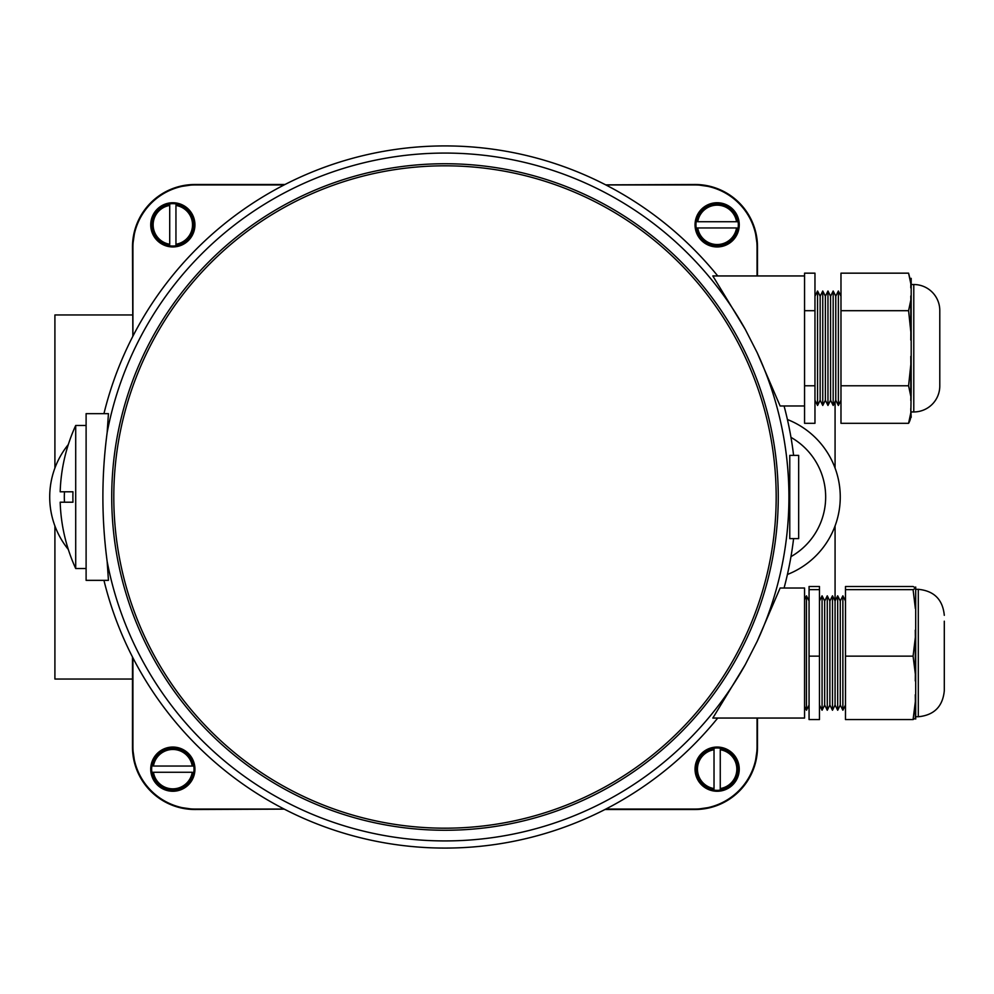 <?xml version="1.0" encoding="UTF-8"?>
<svg xmlns="http://www.w3.org/2000/svg" width="994" height="994" viewBox="0 0 994 994"><rect width="100%" height="100%" fill="white"/><g stroke="black" fill="none" stroke-linecap="round" stroke-linejoin="round"><path stroke-width="1.49" d="M798.667 455.389L798.667 538.611L789.77 538.611L789.77 455.389L798.667 455.389M107.141 432.614C101.475 475.48 101.475 518.408 107.141 561.386L108.445 580.347L86.105 580.347L86.105 413.653L108.445 413.653L107.141 432.614A343.924 343.924 0 0 1 745.301 329.387L712.835 275.947L804.556 275.947L804.556 310.7L804.556 273.164L814.968 273.164L814.968 423.307L804.556 423.307L804.556 310.7L814.968 310.7M745.301 329.387L757.117 352.547L780.128 405.974L804.556 405.974M757.117 352.547A343.924 343.924 0 0 1 757.117 641.453L780.128 588.026L804.556 588.026L804.556 718.053L712.835 718.053L745.301 664.613A343.924 343.924 0 0 1 107.141 561.386M757.117 641.453L745.301 664.613M86.105 425.482L75.706 425.482A171.689 171.689 0 0 0 60.187 491.794L72.972 491.794A158.903 158.903 0 0 0 72.972 502.206L60.187 502.206A171.689 171.689 0 0 0 75.706 568.518L75.706 425.482M86.105 568.518L75.706 568.518M444.989 165.812A331.188 331.188 0 0 1 776.177 497A331.188 331.188 0 0 1 444.989 828.188A331.188 331.188 0 0 1 113.801 497A331.188 331.188 0 0 1 444.989 165.812M103.948 413.653A351.081 351.081 0 0 1 717.743 275.947M784.067 405.974A351.081 351.081 0 0 1 793.597 455.389M793.597 538.611A351.081 351.081 0 0 1 784.067 588.026M717.743 718.053A351.081 351.081 0 0 1 103.948 580.347M444.989 163.737A333.263 333.263 0 0 1 778.252 497A333.263 333.263 0 0 1 444.989 830.263A333.263 333.263 0 0 1 111.726 497A333.263 333.263 0 0 1 444.989 163.737M60.187 502.206L72.972 502.206A158.903 158.903 0 0 1 72.972 491.794L60.187 491.794M913.088 719.557L845.484 719.557L845.484 586.522L913.088 586.522L915.288 587.74L915.698 587.019L915.698 645.566L915.288 630.134L915.362 637.204L913.088 656.152L915.362 674.218L915.288 680.952L915.698 666.241L915.698 709.467L915.288 694.744L915.362 701.491L913.088 719.557L915.288 718.327L915.698 719.06L915.698 709.467M915.698 589.144L915.698 600.214M944.3 621.188L944.3 690.743L944.3 621.188M842.875 710.25L840.278 705.044L840.278 601.022L842.875 595.816L842.875 710.25L845.484 705.044M835.072 525.963L835.072 601.022L837.681 595.816L837.681 710.25L840.278 705.044M832.475 595.816L832.475 710.25L829.878 705.044L829.878 601.022L832.475 595.816L835.072 601.022L835.072 705.044L837.681 710.25M827.269 710.25L824.672 705.044L824.672 601.022L827.269 595.816L827.269 710.25L829.878 705.044M819.466 601.022L822.075 595.816L822.075 710.25L824.672 705.044M804.556 599.643L806.469 595.816L806.469 710.25L809.066 705.044M819.466 589.641L819.466 719.557L809.066 719.557L809.066 586.522L819.466 586.522L819.466 589.641L809.066 589.641M819.466 656.152L809.066 656.152M915.288 588.411L913.088 589.641L915.362 608.589M915.288 669.745L915.288 641.9M915.698 645.566L915.698 666.241M913.088 589.641L845.484 589.641M913.088 656.152L845.484 656.152M757.055 275.947L757.055 247.344A62.411 62.411 0 0 0 694.644 184.934L605.831 184.934M605.831 809.066L694.644 809.066A62.411 62.411 0 0 0 757.055 746.656L757.055 718.053M132.923 657.842L132.923 746.656A62.411 62.411 0 0 0 195.333 809.066L284.147 809.066M284.147 184.934L195.333 184.934A62.411 62.411 0 0 0 132.923 247.344L132.923 336.158M712.673 187.034L695.079 184.499L605.694 184.859M284.992 184.499L194.899 184.499L177.305 187.034M194.899 184.499A62.411 62.411 0 0 0 132.488 246.91L132.848 336.295M135.022 229.316L132.488 246.91M757.49 275.947L757.49 246.91L754.955 229.316M757.49 246.91A62.411 62.411 0 0 0 695.079 184.499M728.925 194.476L721.072 190.165M754.955 764.684L757.49 747.09L757.49 718.053M604.986 809.501L695.079 809.501L712.673 806.966M695.079 809.501A62.411 62.411 0 0 0 757.49 747.09M747.513 780.936L751.824 773.084M177.305 806.966L194.899 809.501L284.284 809.141M132.488 656.997L132.488 747.09L135.022 764.684M132.488 747.09A62.411 62.411 0 0 0 194.899 809.501M161.053 799.524L168.905 803.835M787.41 419.518A83.223 83.223 0 0 1 787.41 574.482M68.313 549.446A83.223 83.223 0 0 1 68.313 444.554M720.265 790.118A21.197 21.197 0 0 1 714.027 790.118L714.027 789.609A20.688 20.688 0 0 1 714.027 748.706L714.027 788.553A19.644 19.644 0 0 1 714.027 749.749L714.027 748.196A21.197 21.197 0 0 1 720.265 748.196L720.265 748.706A20.688 20.688 0 0 1 720.265 789.609L720.265 749.749A19.644 19.644 0 0 1 720.265 788.553L720.265 790.118M717.146 791.261A22.104 22.104 0 0 0 739.25 769.157A22.104 22.104 0 0 0 717.146 747.053A22.104 22.104 0 0 0 695.042 769.157A22.104 22.104 0 0 0 717.146 791.261M132.488 679.039L54.906 679.039L54.906 525.963M54.906 468.037L54.906 314.961L132.488 314.961M835.072 401.626L835.072 468.037M738.107 221.724A21.197 21.197 0 0 1 738.107 227.961L737.598 227.961A20.688 20.688 0 0 1 696.695 227.961L736.542 227.961A19.644 19.644 0 0 1 697.738 227.961L696.185 227.961A21.197 21.197 0 0 1 696.185 221.724L696.695 221.724A20.688 20.688 0 0 1 737.598 221.724L697.738 221.724A19.644 19.644 0 0 1 736.542 221.724L738.107 221.724M739.25 224.843A22.104 22.104 0 0 0 717.146 202.739A22.104 22.104 0 0 0 695.042 224.843A22.104 22.104 0 0 0 717.146 246.947A22.104 22.104 0 0 0 739.25 224.843M169.713 203.882A21.197 21.197 0 0 1 175.95 203.882L175.95 204.391A20.688 20.688 0 0 1 175.95 245.294L175.95 205.447A19.644 19.644 0 0 1 175.95 244.251L175.95 245.804A21.197 21.197 0 0 1 169.713 245.804L169.713 245.294A20.688 20.688 0 0 1 169.713 204.391L169.713 244.251A19.644 19.644 0 0 1 169.713 205.447L169.713 203.882M172.832 202.739A22.104 22.104 0 0 0 150.728 224.843A22.104 22.104 0 0 0 172.832 246.947A22.104 22.104 0 0 0 194.936 224.843A22.104 22.104 0 0 0 172.832 202.739M151.871 772.276A21.197 21.197 0 0 1 151.871 766.039L152.38 766.039A20.688 20.688 0 0 1 193.283 766.039L153.436 766.039A19.644 19.644 0 0 1 192.24 766.039L193.793 766.039A21.197 21.197 0 0 1 193.793 772.276L193.283 772.276A20.688 20.688 0 0 1 152.38 772.276L192.24 772.276A19.644 19.644 0 0 1 153.436 772.276L151.871 772.276M150.728 769.157A22.104 22.104 0 0 0 172.832 791.261A22.104 22.104 0 0 0 194.936 769.157A22.104 22.104 0 0 0 172.832 747.053A22.104 22.104 0 0 0 150.728 769.157M910.815 414.336A15.581 15.581 0 0 1 908.578 423.307L840.974 423.307L840.974 273.164L908.578 273.164L910.852 283.849L910.777 287.85L911.187 279.128L910.777 287.85M908.578 273.164L910.839 281.973L911.187 278.357L911.187 304.723L910.777 296.013L910.852 300.002L908.578 310.7L910.852 332.083L910.777 340.072L911.187 322.64L911.187 373.831L910.777 356.399L910.852 364.388L908.578 385.771L910.852 396.469L910.777 400.458L911.187 391.735L910.839 412.609M911.187 411.951L913.784 411.951A26.006 26.006 0 0 0 939.79 385.945L939.79 310.526A26.006 26.006 0 0 0 913.784 284.52L911.187 284.52M840.974 296.224L838.364 291.018L838.364 405.453L840.974 400.247M838.364 291.018L835.768 296.224L835.768 400.247L838.364 405.453M835.768 296.224L833.171 291.018L833.171 405.453L835.768 400.247M833.171 291.018L830.562 296.224L830.562 400.247L833.171 405.453M830.562 296.224L827.965 291.018L827.965 405.453L830.562 400.247M827.965 291.018L825.368 296.224L825.368 400.247L827.965 405.453M825.368 296.224L822.759 291.018L822.759 405.453L825.368 400.247M822.759 291.018L820.162 296.224L820.162 400.247L822.759 405.453M820.162 296.224L817.565 291.018L817.565 405.453L820.162 400.247M814.968 400.247L817.565 405.453M814.968 296.224L817.565 291.018M814.968 385.771L804.556 385.771M910.777 326.79L910.777 302.648M911.187 304.723L911.187 322.64M910.777 393.81L910.777 369.681M911.187 373.831L911.187 391.735M911.187 417.331L910.777 408.621L910.852 412.609L908.578 423.307M908.578 310.7L840.974 310.7M908.578 385.771L840.974 385.771M790.963 556.64A68.598 68.598 0 0 0 790.963 437.36M64.511 491.794A68.598 68.598 0 0 0 64.511 502.206M915.698 716.749L918.294 716.749L918.294 589.318C934.087 590.858 942.759 599.531 944.3 615.323M913.784 411.951L913.784 284.52M918.294 716.749C934.087 715.208 942.759 706.535 944.3 690.743M835.072 705.044L832.475 710.25M819.466 705.044L822.075 710.25M804.556 706.423L806.469 710.25M809.066 601.022L806.469 595.816M824.672 601.022L822.075 595.816M829.878 601.022L827.269 595.816M840.278 601.022L837.681 595.816M845.484 601.022L842.875 595.816M915.698 589.318L918.294 589.318M915.35 637.204L915.35 674.218M915.35 701.491L915.35 718.662M910.839 283.849L910.777 282.706M910.839 300.648L910.839 330.791M910.839 365.693L910.839 395.823M790.242 560.703L790.727 557.982"/></g></svg>

